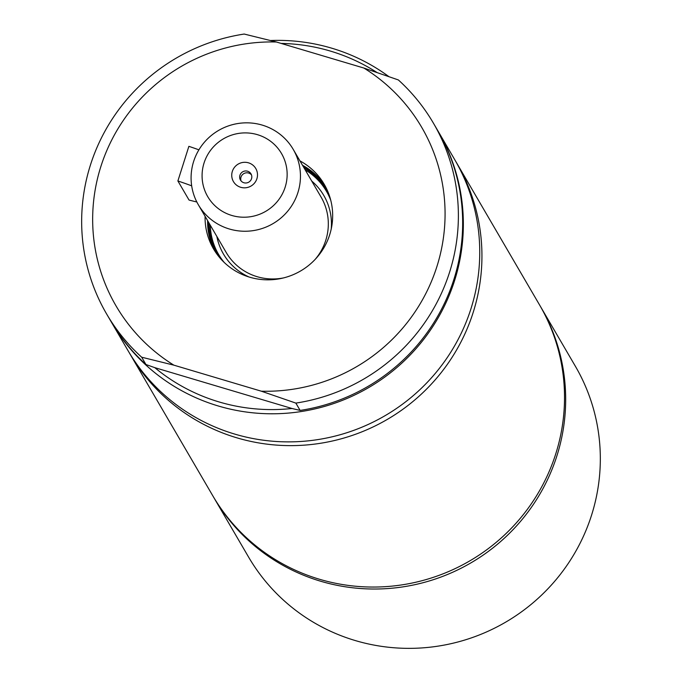 <?xml version="1.0" encoding="UTF-8"?>
<svg xmlns="http://www.w3.org/2000/svg" width="681" height="681" viewBox="0 0 681 681"><rect width="100%" height="100%" fill="white"/><g stroke="black" fill="none" stroke-linecap="round" stroke-linejoin="round"><path stroke-width="1.02" d="M249.016 276.997A58.081 57.051 149.7 0 1 216.847 236.452M311.719 181.052A58.081 57.051 149.7 0 1 331.23 228.995M315.107 259.452A54.931 53.961 -30.3 0 0 325.782 240.282A54.931 53.961 -30.3 0 0 321.074 197.064L293.205 149.343A54.931 53.961 -30.3 0 0 239.908 123.244A54.931 53.961 -30.3 0 0 193.625 161.516A54.931 53.961 -30.3 0 0 198.333 204.743A54.931 53.961 -30.3 0 0 251.63 230.842A54.931 53.961 -30.3 0 0 297.912 192.561A54.931 53.961 -30.3 0 0 293.205 149.343M198.333 204.743L226.194 252.464A54.931 53.961 -30.3 0 0 283.466 277.925M291.979 408.489A185.547 182.253 149.7 0 1 154.791 367.646L145.955 364.531L141.682 357.21L173.868 365.161L261.351 391.2L295.852 403.101L300.125 410.422L291.979 408.489L154.791 367.646M281.176 43.422A185.547 182.253 149.7 0 1 376.908 72.45M295.852 403.101A189.207 185.853 -30.3 0 0 433.414 123.159A189.207 185.853 -30.3 0 0 398.359 79.941L363.867 68.04L276.384 42.001L244.198 34.05A189.207 185.853 -30.3 0 0 106.628 313.992A189.207 185.853 -30.3 0 0 141.682 357.21M145.955 364.531A189.207 185.853 149.7 0 1 110.901 321.304L106.628 313.992M433.414 123.159L437.687 130.48A189.207 185.853 149.7 0 1 300.125 410.422M173.868 365.161A177 173.859 149.7 0 1 100.848 166.581A177 173.859 149.7 0 1 276.384 42.001M363.867 68.04A177 173.859 149.7 0 1 436.887 266.611A177 173.859 149.7 0 1 261.351 391.2M299.955 160.895A64.091 62.95 149.7 0 1 324.207 184.279A64.091 62.95 149.7 0 1 329.706 234.707A64.091 62.95 149.7 0 1 275.703 279.363A64.091 62.95 149.7 0 1 213.528 248.914A64.091 62.95 149.7 0 1 205.083 216.303M214.838 251.068A64.091 62.95 149.7 0 1 207.62 220.653M302.492 165.253A64.091 62.95 149.7 0 1 325.433 186.483M270.612 40.511A189.207 185.853 149.7 0 1 388.808 76.57M438.036 131.075A189.207 185.853 149.7 0 1 438.385 131.663A189.207 185.853 149.7 0 1 454.602 280.546A189.207 185.853 149.7 0 1 295.171 412.38A189.207 185.853 149.7 0 1 111.599 322.496A189.207 185.853 149.7 0 1 111.25 321.9M438.385 131.663L454.78 159.754A189.207 185.853 149.7 0 1 470.997 308.629A189.207 185.853 149.7 0 1 311.575 440.471A189.207 185.853 149.7 0 1 127.994 350.579L111.599 322.496M198.903 149.829A61.035 7.755 -162.4 0 0 188.875 146.338L177.886 180.967L189.046 200.061A61.035 7.755 -162.4 0 0 196.826 201.985M191.676 185.828A61.035 7.755 -162.4 0 0 177.886 180.967M251.459 174.872A6.103 5.993 -30.3 0 0 241.083 180.933M239.942 175.255A6.103 5.993 -30.3 0 0 246.386 182.959A6.103 5.993 -30.3 0 0 251.008 173.902A6.103 5.993 -30.3 0 0 239.942 175.255M232.332 171.408A12.939 12.709 149.7 0 1 248.497 162.827A12.939 12.709 149.7 0 1 256.899 178.72A12.939 12.709 149.7 0 1 240.733 187.301A12.939 12.709 149.7 0 1 232.332 171.408M204.053 162.989A42.724 41.967 149.7 0 1 275.992 146.117A42.724 41.967 149.7 0 1 253.792 216.081A42.724 41.967 149.7 0 1 204.053 162.989M455.87 161.635A189.207 185.853 149.7 0 1 456.977 163.508A189.207 185.853 149.7 0 1 467.132 183.666A189.207 185.853 149.7 0 1 377.206 424.91A189.207 185.853 149.7 0 1 130.19 354.333A189.207 185.853 149.7 0 1 129.101 352.452M456.977 163.508L539.556 304.926A189.207 185.853 149.7 0 1 549.712 325.084A189.207 185.853 149.7 0 1 459.786 566.328A189.207 185.853 149.7 0 1 212.77 495.751L130.19 354.333M540.127 305.914A189.207 185.853 149.7 0 1 540.705 306.901L575.36 366.233A189.207 185.853 149.7 0 1 591.576 515.117A189.207 185.853 149.7 0 1 432.154 646.95A189.207 185.853 149.7 0 1 248.574 557.058L213.928 497.726A189.207 185.853 149.7 0 1 213.349 496.738M540.705 306.901A189.207 185.853 149.7 0 1 556.93 455.776A189.207 185.853 149.7 0 1 397.5 587.618A189.207 185.853 149.7 0 1 213.928 497.726M224.245 262.483A62.49 61.384 149.7 0 1 210.31 225.249M305.182 169.85A62.49 61.384 149.7 0 1 330.753 200.282M303.488 166.956A63.239 62.116 149.7 0 1 326.19 189.344A63.239 62.116 149.7 0 1 329.357 195.566L326.19 189.344M216.967 253.128L220.823 258.95A63.239 62.116 149.7 0 1 216.967 253.128A63.239 62.116 149.7 0 1 208.616 222.355M217.23 253.579A63.239 62.116 149.7 0 1 209.144 223.257M304.015 167.858A63.239 62.116 149.7 0 1 326.454 189.795"/></g></svg>
